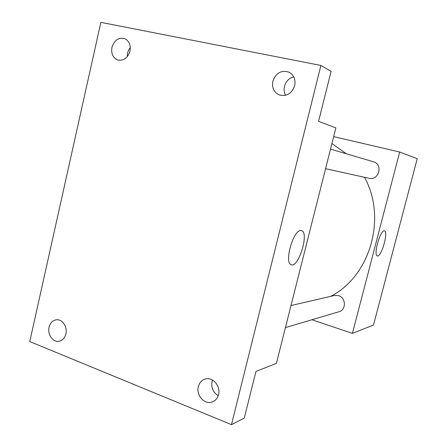 <?xml version="1.0" encoding="UTF-8"?>
<svg xmlns="http://www.w3.org/2000/svg" width="447" height="447" viewBox="0 0 447 447"><rect width="100%" height="100%" fill="white"/><g stroke="black" fill="none" stroke-linecap="round" stroke-linejoin="round"><path stroke-width="0.67" d="M333.658 136.637L399.674 152.019L417.23 158.663L373.502 325.042L352.409 333.373L311.922 319.756M330.674 296.355C370.043 276.442 387.191 218.035 364.495 177.291M346.263 153.757L331.92 143.509M399.674 152.019L352.409 333.373M285.437 327.584L338.955 311.766C346.375 309.994 346.073 297.601 338.569 295.635L334.54 295.456L291.003 305.547M330.506 149.108L373.485 161.792C383.397 164.256 378.888 180.94 369.049 178.297L325.567 168.681M384.236 230.825L384.521 230.875C388.734 231.797 381.101 258.003 377.246 255.863C373.262 255.053 380.224 230.093 384.236 230.825M335.865 127.887L276.397 363.383L255.958 371.457L244.274 418.118L231.462 424.65L29.77 341.569L100.86 22.35L320.907 65.452L331.098 71.308L318.571 121.344L335.865 127.887M320.907 65.452L231.462 424.65M300.876 230.529L301.731 230.702C309.441 233.183 298.115 268.982 290.963 264.63C284.001 262.266 293.545 229.467 300.876 230.529M65.871 328.12L66.145 329.936M212.47 380.023C210.615 386.711 212.532 391.924 218.22 395.662M130.328 47.633C128.16 50.237 127.138 53.266 127.272 56.719M293.796 76.94C286.136 78.203 281.481 88.73 285.627 95.3M198.351 386.594C199.328 382.956 201.396 380.509 204.553 379.252C212.068 376.061 221.058 385.845 218.527 394.617C217.605 398.048 215.694 400.423 212.789 401.752C205.156 405.457 195.775 395.5 198.351 386.594M272.866 81.142C276.022 72.8 281.442 69.827 289.125 72.23C293.958 75.09 295.813 79.588 294.696 85.723C291.695 93.747 286.488 96.803 279.073 94.887C273.81 92.171 271.737 87.59 272.866 81.142M111.946 47.36C114.337 40.146 118.589 37.246 124.696 38.649C129.189 40.945 130.96 45.113 129.999 51.148C127.663 58.194 123.517 61.127 117.567 59.948C112.862 57.752 110.99 53.551 111.946 47.36M49.081 327.243C50.176 323.069 52.478 320.605 55.992 319.851C61.982 318.605 67.737 326.735 65.877 333.92C64.815 337.96 62.597 340.396 59.233 341.234C53.126 342.732 47.209 334.496 49.081 327.243M301.244 230.563L301.731 230.702"/></g></svg>
